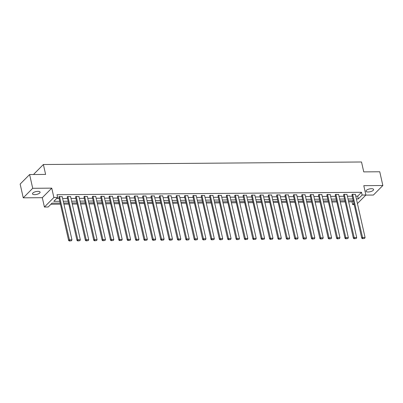 <?xml version="1.0" encoding="UTF-8"?>
<svg xmlns="http://www.w3.org/2000/svg" width="403" height="403" viewBox="0 0 403 403"><rect width="100%" height="100%" fill="white"/><g stroke="black" fill="none" stroke-linecap="round" stroke-linejoin="round"><path stroke-width="0.6" d="M34.663 194.649A3.889 1.446 167.3 0 0 38.466 193.798A3.889 1.446 167.3 0 0 40.093 192.145A3.889 1.446 167.3 0 0 37.937 191.349A3.889 1.446 167.3 0 0 34.134 192.201A3.889 1.446 167.3 0 0 32.507 193.853A3.889 1.446 167.3 0 0 34.663 194.649M368.161 191.994A3.889 1.446 167.3 0 0 371.964 191.143A3.889 1.446 167.3 0 0 373.591 189.491A3.889 1.446 167.3 0 0 371.435 188.7A3.889 1.446 167.3 0 0 367.637 189.551A3.889 1.446 167.3 0 0 366.005 191.203A3.889 1.446 167.3 0 0 368.161 191.994M60.193 203.072L52.007 203.137L48.174 207.001L44.416 207.031L53.876 197.495L57.634 197.465L53.795 201.334L59.79 201.283M42.305 197.682L51.765 188.146L32.708 188.297L29.61 174.549L20.15 184.08L23.248 197.833L42.305 197.682L44.416 207.031M34.018 174.514L33.917 174.056L43.378 164.52L361.521 161.991L363.753 171.89L379.752 171.764L382.85 185.511L363.793 185.667L365.899 195.017L357.426 203.555M365.808 195.107L373.39 195.047L382.85 185.511M354.182 204.568L352.68 204.578L353.905 203.344M348.655 201.858L352.061 201.832L352.68 204.578M50.929 204.225L60.435 204.15M63.901 204.12L68.812 204.084M72.278 204.054L77.185 204.014M80.65 203.989L85.562 203.948M89.028 203.923L93.934 203.883M97.405 203.853L102.312 203.817M105.777 203.787L110.684 203.752M114.155 203.722L119.061 203.681M122.527 203.656L127.434 203.616M130.904 203.591L135.811 203.55M139.277 203.52L144.188 203.485M147.654 203.455L152.561 203.414M156.026 203.389L160.938 203.349M164.404 203.324L169.31 203.283M172.776 203.253L177.688 203.218M181.154 203.188L186.06 203.152M189.531 203.122L194.437 203.082M197.903 203.057L202.81 203.016M206.281 202.991L211.187 202.951M214.653 202.921L219.559 202.885M223.03 202.855L227.937 202.815M231.403 202.79L236.309 202.749M239.78 202.724L244.686 202.684M248.152 202.659L253.064 202.618M256.53 202.588L261.436 202.553M264.902 202.523L269.814 202.482M273.279 202.457L278.186 202.417M281.652 202.392L286.563 202.351M290.029 202.321L294.936 202.286M298.406 202.256L303.313 202.215M306.779 202.19L311.685 202.15M315.156 202.125L320.063 202.084M323.528 202.059L328.435 202.019M331.906 201.989L336.812 201.953M340.278 201.923L345.19 201.883M32.708 188.297L23.248 197.833M352.061 201.832L353.144 200.739M355.763 196.175L357.688 196.16L361.521 192.296L57.014 194.714L57.634 197.465M56.551 198.553L59.17 198.533M62.636 198.508L67.543 198.467M71.014 198.442L75.92 198.402M79.386 198.372L84.298 198.336M87.763 198.306L92.67 198.266M96.136 198.241L101.047 198.2M104.513 198.175L109.42 198.135M112.885 198.105L117.797 198.069M121.263 198.039L126.169 197.999M129.64 197.974L134.547 197.933M138.012 197.908L142.919 197.868M146.39 197.843L151.296 197.802M154.762 197.772L159.669 197.737M163.139 197.707L168.046 197.666M171.512 197.641L176.423 197.601M179.889 197.576L184.796 197.535M188.261 197.505L193.173 197.47M196.639 197.44L201.545 197.405M205.011 197.374L209.923 197.334M213.389 197.309L218.295 197.269M221.766 197.243L226.672 197.203M230.138 197.173L235.045 197.138M238.516 197.107L243.422 197.067M246.888 197.042L251.794 197.002M255.265 196.976L260.172 196.936M263.638 196.911L268.544 196.871M272.015 196.84L276.921 196.805M280.387 196.775L285.299 196.735M288.765 196.709L293.671 196.669M297.137 196.644L302.049 196.604M305.514 196.573L310.421 196.538M313.887 196.508L318.798 196.468M322.264 196.442L327.171 196.402M330.641 196.377L335.548 196.337M339.014 196.311L343.92 196.271M347.391 196.241L352.298 196.206M355.37 194.417L352.368 194.221L351.995 194.866M346.993 194.483L343.991 194.286L343.618 194.931M338.616 194.548L335.613 194.357L335.246 194.997M330.243 194.619L327.241 194.422L326.868 195.062M321.866 194.684L318.864 194.488L318.496 195.128M313.494 194.75L310.491 194.553L310.119 195.198M305.116 194.815L302.114 194.619L301.746 195.264M296.744 194.881L293.742 194.689L293.369 195.329M288.367 194.951L285.364 194.755L284.997 195.395M279.994 195.017L276.992 194.82L276.619 195.465M271.617 195.082L268.615 194.886L268.247 195.531M263.245 195.148L260.242 194.956L259.87 195.596M254.867 195.218L251.865 195.022L251.492 195.662M246.49 195.284L243.493 195.087L243.12 195.727M238.118 195.349L235.115 195.153L234.742 195.798M229.74 195.415L226.738 195.218L226.37 195.863M221.368 195.48L218.366 195.289L217.993 195.929M212.991 195.551L209.988 195.354L209.62 195.994M204.618 195.616L201.616 195.42L201.243 196.065M196.241 195.682L193.239 195.485L192.871 196.13M187.869 195.747L184.866 195.556L184.493 196.196M179.491 195.813L176.489 195.621L176.121 196.261M171.119 195.883L168.116 195.687L167.744 196.326M162.741 195.949L159.739 195.752L159.366 196.397M154.364 196.014L151.367 195.818L150.994 196.463M145.992 196.08L142.989 195.888L142.617 196.528M137.614 196.15L134.612 195.954L134.244 196.593M129.242 196.216L126.24 196.019L125.867 196.664M120.865 196.281L117.862 196.085L117.495 196.729M112.492 196.347L109.49 196.15L109.117 196.795M104.115 196.412L101.113 196.221L100.745 196.86M95.743 196.483L92.74 196.286L92.368 196.926M87.365 196.548L84.363 196.352L83.995 196.996M78.993 196.614L75.991 196.417L75.618 197.062M70.616 196.679L67.613 196.488L67.246 197.127M62.243 196.75L59.241 196.553L58.868 197.193M51.765 188.146L53.876 197.495M361.521 192.296L362.141 195.047L365.899 195.017M29.61 174.549L45.61 174.418L43.378 164.52M353.32 200.739L348.414 200.78M344.943 200.805L340.036 200.845M336.57 200.875L331.664 200.911M328.193 200.941L323.287 200.981M319.821 201.006L314.909 201.047M311.443 201.072L306.537 201.112M303.071 201.137L298.16 201.178M294.694 201.208L289.787 201.243M286.321 201.273L281.41 201.314M277.944 201.339L273.038 201.379M269.567 201.404L264.66 201.445M261.194 201.475L256.288 201.51M252.817 201.54L247.91 201.581M244.445 201.606L239.538 201.646M236.067 201.671L231.161 201.712M227.695 201.737L222.783 201.777M219.318 201.807L214.411 201.843M210.945 201.873L206.034 201.913M202.568 201.938L197.661 201.979M194.196 202.004L189.284 202.044M185.818 202.074L180.912 202.11M177.441 202.14L172.534 202.175M169.069 202.205L164.162 202.246M160.691 202.271L155.785 202.311M152.319 202.336L147.412 202.377M143.942 202.407L139.035 202.442M135.569 202.472L130.663 202.513M127.192 202.538L122.285 202.578M118.82 202.603L113.908 202.644M110.442 202.669L105.536 202.709M102.07 202.739L97.158 202.774M93.692 202.805L88.786 202.845M85.32 202.87L80.409 202.911M76.943 202.936L72.036 202.976M68.565 203.006L63.659 203.041M356.383 198.926L358.307 198.911L362.141 195.047M63.256 201.258L68.162 201.218M71.633 201.188L76.54 201.152M80.006 201.122L84.917 201.087M88.383 201.057L93.289 201.016M96.755 200.991L101.667 200.951M105.133 200.926L110.039 200.885M113.505 200.855L118.417 200.82M121.882 200.79L126.789 200.749M130.26 200.724L135.166 200.684M138.632 200.659L143.539 200.618M147.009 200.588L151.916 200.553M155.382 200.523L160.288 200.487M163.759 200.457L168.666 200.417M172.131 200.392L177.043 200.351M180.509 200.326L185.415 200.286M188.881 200.256L193.793 200.22M197.258 200.19L202.165 200.15M205.631 200.125L210.542 200.084M214.008 200.059L218.915 200.019M222.385 199.994L227.292 199.953M230.758 199.923L235.664 199.888M239.135 199.858L244.042 199.817M247.507 199.792L252.414 199.752M255.885 199.727L260.791 199.686M264.257 199.656L269.169 199.621M272.635 199.591L277.541 199.55M281.007 199.525L285.918 199.485M289.384 199.46L294.291 199.42M297.757 199.394L302.668 199.354M306.134 199.324L311.04 199.289M314.511 199.258L319.418 199.218M322.884 199.193L327.79 199.153M331.261 199.127L336.167 199.087M339.633 199.057L344.54 199.022M348.011 198.991L352.917 198.951M357.688 196.16L358.307 198.911M355.32 194.196L365.078 237.493L362.393 237.518L361.753 238.163L362.509 238.682L364.644 238.405L362.509 238.682M351.945 194.644L361.753 238.163M352.635 194.221L362.765 238.42M364.644 238.405L365.078 237.493M346.943 194.266L356.7 237.563L354.015 237.584L353.376 238.228L354.131 238.747L356.267 238.475L354.131 238.747M343.573 194.709L353.376 238.228M344.258 194.286L354.388 238.49M356.267 238.475L356.7 237.563M338.57 194.332L348.328 237.629L345.643 237.649L345.003 238.294L345.759 238.813L347.895 238.541L345.759 238.813M335.195 194.78L345.003 238.294M335.885 194.352L346.016 238.556M347.895 238.541L348.328 237.629M330.193 194.397L339.951 237.694L337.266 237.715L336.626 238.359L337.382 238.878L339.517 238.606L337.382 238.878M326.823 194.845L336.626 238.359M327.508 194.417L337.638 238.621M339.517 238.606L339.951 237.694M321.821 194.463L331.578 237.76L328.893 237.785L328.254 238.425L329.009 238.944L331.145 238.672L329.009 238.944M318.446 194.911L328.254 238.425M319.136 194.488L329.266 238.687M331.145 238.672L331.578 237.76M313.443 194.533L323.201 237.83L320.516 237.851L319.876 238.495L320.632 239.014L322.768 238.737L320.632 239.014M310.068 194.976L319.876 238.495M310.758 194.553L320.889 238.752M322.768 238.737L323.201 237.83M305.066 194.599L314.824 237.896L312.144 237.916L311.504 238.561L312.26 239.08L314.39 238.808L312.26 239.08M301.696 195.042L311.504 238.561M302.386 194.619L312.511 238.823M314.39 238.808L314.824 237.896M296.694 194.664L306.451 237.961L303.766 237.982L303.127 238.626L303.882 239.145L306.018 238.873L303.882 239.145M293.319 195.112L303.127 238.626M294.009 194.684L304.139 238.888M306.018 238.873L306.451 237.961M288.316 194.73L298.074 238.027L295.389 238.047L294.754 238.692L295.51 239.211L297.641 238.939L295.51 239.211M284.946 195.178L294.754 238.692M285.636 194.75L295.762 238.954M297.641 238.939L298.074 238.027M279.944 194.795L289.702 238.092L287.017 238.118L286.377 238.762L287.132 239.276L289.268 239.004L287.132 239.276M276.569 195.243L286.377 238.762M277.259 194.82L287.389 239.019M289.268 239.004L289.702 238.092M271.567 194.866L281.324 238.163L278.639 238.183L278.005 238.828L278.755 239.347L280.891 239.075L278.755 239.347M268.197 195.309L278.005 238.828M268.882 194.886L279.012 239.09M280.891 239.075L281.324 238.163M263.194 194.931L272.952 238.228L270.267 238.249L269.627 238.893L270.383 239.412L272.519 239.14L270.383 239.412M259.819 195.379L269.627 238.893M260.509 194.951L270.64 239.155M272.519 239.14L272.952 238.228M254.817 194.997L264.575 238.294L261.89 238.314L261.25 238.959L262.005 239.478L264.141 239.206L262.005 239.478M251.447 195.445L261.25 238.959M252.132 195.017L262.262 239.221M264.141 239.206L264.575 238.294M246.445 195.062L256.202 238.359L253.517 238.385L252.877 239.024L253.633 239.543L255.769 239.271L253.633 239.543M243.069 195.51L252.877 239.024M243.76 195.087L253.89 239.286M255.769 239.271L256.202 238.359M238.067 195.133L247.825 238.43L245.14 238.45L244.5 239.095L245.256 239.614L247.392 239.337L245.256 239.614M234.697 195.576L244.5 239.095M235.382 195.153L245.513 239.352M247.392 239.337L247.825 238.43M229.695 195.198L239.453 238.495L236.768 238.516L236.128 239.16L236.883 239.679L239.019 239.407L236.883 239.679M226.32 195.641L236.128 239.16M227.01 195.218L237.14 239.422M239.019 239.407L239.453 238.495M221.318 195.264L231.075 238.561L228.39 238.581L227.75 239.226L228.506 239.745L230.642 239.473L228.506 239.745M217.947 195.712L227.75 239.226M218.633 195.284L228.763 239.488M230.642 239.473L231.075 238.561M212.94 195.329L222.698 238.626L220.018 238.647L219.378 239.291L220.134 239.81L222.265 239.538L220.134 239.81M209.57 195.777L219.378 239.291M210.26 195.349L220.386 239.553M222.265 239.538L222.698 238.626M204.568 195.395L214.325 238.692L211.64 238.717L211.001 239.362L211.756 239.876L213.892 239.604L211.756 239.876M201.193 195.843L211.001 239.362M201.883 195.42L212.013 239.619M213.892 239.604L214.325 238.692M196.19 195.465L205.948 238.762L203.268 238.783L202.628 239.427L203.384 239.946L205.515 239.674L203.384 239.946M192.82 195.908L202.628 239.427M193.511 195.485L203.636 239.689M205.515 239.674L205.948 238.762M187.818 195.531L197.576 238.828L194.891 238.848L194.251 239.493L195.007 240.012L197.143 239.74L195.007 240.012M184.443 195.979L194.251 239.493M185.133 195.551L195.264 239.755M197.143 239.74L197.576 238.828M179.441 195.596L189.198 238.893L186.513 238.914L185.879 239.558L186.634 240.077L188.765 239.805L186.634 240.077M176.071 196.044L185.879 239.558M176.756 195.616L186.886 239.82M188.765 239.805L189.198 238.893M171.068 195.662L180.826 238.959L178.141 238.984L177.501 239.624L178.257 240.143L180.393 239.871L178.257 240.143M167.693 196.11L177.501 239.624M168.383 195.687L178.514 239.886M180.393 239.871L180.826 238.959M162.691 195.732L172.449 239.024L169.764 239.05L169.124 239.694L169.88 240.213L172.016 239.936L169.88 240.213M159.321 196.175L169.124 239.694M160.006 195.752L170.137 239.951M172.016 239.936L172.449 239.024M154.319 195.798L164.076 239.095L161.391 239.115L160.752 239.76L161.507 240.279L163.643 240.007L161.507 240.279M150.944 196.241L160.752 239.76M151.634 195.818L161.764 240.022M163.643 240.007L164.076 239.095M145.941 195.863L155.699 239.16L153.014 239.181L152.374 239.825L153.13 240.344L155.266 240.072L153.13 240.344M142.571 196.311L152.374 239.825M143.256 195.883L153.387 240.087M155.266 240.072L155.699 239.16M137.569 195.929L147.327 239.226L144.642 239.246L144.002 239.891L144.758 240.41L146.894 240.138L144.758 240.41M134.194 196.377L144.002 239.891M134.884 195.949L145.015 240.153M146.894 240.138L147.327 239.226M129.192 195.994L138.949 239.291L136.264 239.317L135.625 239.961L136.38 240.475L138.516 240.203L136.38 240.475M125.822 196.442L135.625 239.961M126.507 196.019L136.637 240.218M138.516 240.203L138.949 239.291M120.819 196.065L130.572 239.362L127.892 239.382L127.252 240.027L128.008 240.546L130.139 240.274L128.008 240.546M117.444 196.508L127.252 240.027M118.134 196.085L128.26 240.289M130.139 240.274L130.572 239.362M112.442 196.13L122.2 239.427L119.515 239.447L118.875 240.092L119.631 240.611L121.766 240.339L119.631 240.611M109.067 196.578L118.875 240.092M109.757 196.15L119.887 240.354M121.766 240.339L122.2 239.427M104.065 196.196L113.822 239.493L111.142 239.513L110.503 240.158L111.258 240.677L113.389 240.405L111.258 240.677M100.695 196.644L110.503 240.158M101.385 196.216L111.51 240.42M113.389 240.405L113.822 239.493M95.692 196.261L105.45 239.558L102.765 239.578L102.125 240.223L102.881 240.742L105.017 240.47L102.881 240.742M92.317 196.709L102.125 240.223M93.007 196.281L103.138 240.485M105.017 240.47L105.45 239.558M87.315 196.326L97.073 239.624L94.388 239.649L93.753 240.294L94.509 240.813L96.639 240.536L94.509 240.813M83.945 196.775L93.753 240.294M84.63 196.352L94.76 240.551M96.639 240.536L97.073 239.624M78.943 196.397L88.7 239.694L86.015 239.714L85.376 240.359L86.131 240.878L88.267 240.606L86.131 240.878M75.568 196.84L85.376 240.359M76.258 196.417L86.388 240.621M88.267 240.606L88.7 239.694M70.565 196.463L80.323 239.76L77.638 239.78L76.998 240.425L77.754 240.944L79.89 240.672L77.754 240.944M67.195 196.911L76.998 240.425M67.88 196.483L78.011 240.687M79.89 240.672L80.323 239.76M62.193 196.528L71.951 239.825L69.266 239.845L68.626 240.49L69.381 241.009L71.517 240.737L69.381 241.009M58.818 196.976L68.626 240.49M59.508 196.548L69.638 240.752M71.517 240.737L71.951 239.825"/></g></svg>
